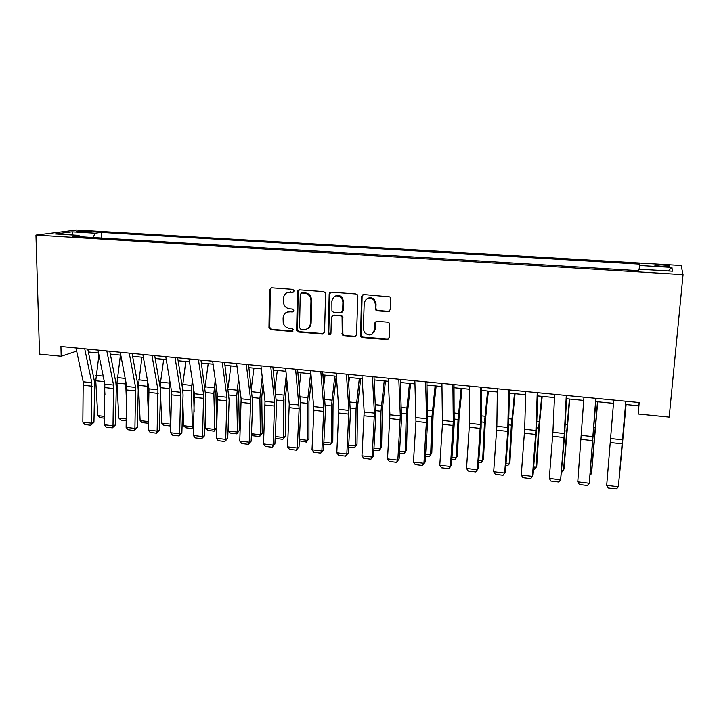 <?xml version="1.0" encoding="UTF-8"?>
<svg xmlns="http://www.w3.org/2000/svg" width="719" height="719" viewBox="0 0 719 719"><rect width="100%" height="100%" fill="white"/><g stroke="black" fill="none" stroke-linecap="round" stroke-linejoin="round"><path stroke-width="1.08" d="M294.206 290.952L292.822 289.371L271.557 287.816L269.535 289.784L268.96 327.765L270.874 329.67L291.968 331.477L293.334 329.67L292.022 328.556L289.281 328.322C286.18 327.855 284.158 326.04 283.223 322.876L283.088 317.96C283.547 313.933 285.722 311.866 289.604 311.767L292.363 311.983L293.801 310.617L292.426 309.035L289.667 308.819C286.665 308.397 284.661 306.671 283.654 303.625L283.448 298.421C283.915 294.35 286.09 292.256 290 292.13L292.768 292.336L294.206 290.952M662.208 264.969L655.108 265.023C653.922 265.518 656.303 265.985 662.262 266.434L669.389 266.389C670.548 265.886 668.158 265.41 662.208 264.969M388.044 311.678L390.264 309.673L390.705 298.682L389.932 296.893L363.67 294.529L361.495 296.543L360.57 336.528L362.187 337.49L386.948 339.611L389.15 337.642L389.671 324.503L389.06 322.876L387.631 322.175L376.954 321.321L374.77 323.298L374.527 329.796C372.631 335.512 369.278 336.447 364.47 332.609L363.32 328.862L364.2 303.4C365.737 297.99 368.919 296.785 373.736 299.778L375.471 304.254L375.309 308.532L375.911 310.15L377.34 310.851L388.044 311.678L389.491 311.237M35.95 235.059L39.527 354.108L61.178 356.273L60.926 346.504L639.209 402.532L638.166 414.009L669.182 417.11L683.05 274.649L35.95 235.059L76.493 229.999L681.145 265.518L683.05 274.649M325.581 293.9L325.222 292.606L323.586 291.608L299.535 289.856L297.468 291.833L296.659 329.787L298.619 332.043L322.454 334.083L324.548 332.151L325.581 293.9M331.297 292.166L355.806 293.954L357.253 294.682L357.828 296.273L356.534 334.874L354.395 336.825L343.952 335.926L342.262 334.829L342.064 316.809L340.429 315.812L333.526 315.264L331.414 317.223L330.956 333.328C330.372 334.91 329.473 335.081 328.259 333.832L329.176 294.161L331.297 292.166M79.027 231.833L91.753 231.86L85.399 231.015L76.412 231.212L79.027 231.833M79.764 236.695L78.955 235.356L72.349 236.245L638.589 270.704L638.858 269.194L672.4 271.225L671.95 267.459L668.122 270.964M78.955 235.356L55.3 233.927L71.999 231.806L95.124 233.181L93.084 237.513M101.325 238.007L101.226 232.363L95.124 233.181M101.226 232.363L639.748 264.152L639.506 265.527L671.95 267.459M625.611 404.527L638.823 405.813L638.166 414.009M88.356 351.977L98.539 352.975M110.322 354.125L120.792 355.15M132.602 356.309L143.369 357.361M155.196 358.52L166.269 359.599M178.123 360.758L189.501 361.873M201.374 363.032L213.085 364.182M224.975 365.342L237.009 366.519M248.927 367.688L261.294 368.892M273.229 370.06L285.937 371.301M297.891 372.478L310.959 373.754M322.939 374.923L336.366 376.235M348.356 377.412L362.16 378.76M374.168 379.938L388.359 381.322M400.375 382.499L414.962 383.919M426.996 385.096L441.978 386.561M454.031 387.748L469.435 389.249M481.496 390.426L497.323 391.981M509.403 393.158L525.67 394.749M537.749 395.935L554.466 397.571M566.563 398.748L583.738 400.429M595.844 401.615L613.496 403.341M61.178 356.273L76.663 351.124M298.448 290.108L298.439 290.62M639.119 402.523L638.823 405.813M639.146 269.212L639.506 265.527M73.014 234.996L71.999 231.806M293.667 292.067L287.888 292.354M287.223 312.055L293.316 311.669M271.243 287.825L270.317 289.514L269.733 327.424L271.647 329.329L292.975 331.126M299.122 289.874L298.205 291.563L297.486 330.147L299.338 331.693L323.829 333.661M301.701 292.993L300.245 294.377L299.517 327.72L300.893 329.302L303.804 329.554C307.723 329.482 309.934 327.415 310.419 323.361L310.976 300.506L310.213 297.082C308.963 294.781 307.103 293.487 304.64 293.217L301.513 292.993M307.31 328.781C309.673 327.693 310.95 325.779 311.129 323.029L310.419 323.361M302.42 292.723L305.35 292.939C307.822 293.208 309.673 294.502 310.914 296.803L311.678 300.218L311.129 323.029M332.879 315.317L341.076 315.488L342.711 316.486L342.909 334.461L344.59 335.566L355.851 336.348M330.758 292.202L329.85 293.882L328.772 332.735L330.551 334.308M335.44 296.021C338.092 294.907 340.402 295.509 342.379 297.81L343.574 301.612L342.927 301.908L341.723 298.097C336.941 294.368 333.652 295.356 331.872 301.072L331.944 311.219L333.616 312.28L340.518 312.828L342.648 310.851L342.612 311.57M341.84 312.441L343.296 310.536L342.648 310.851L342.927 301.908M343.574 301.612L343.296 310.536M367.589 298.421C370.006 297.253 372.253 297.603 374.329 299.49L376.055 303.948L375.902 308.217L376.495 309.835L377.924 310.536L388.611 311.363M372.262 334.083L374.527 329.796M376.082 321.438L375.354 322.957L375.111 329.437M362.996 294.592L362.106 296.255L361.181 336.159L362.789 337.121L388.512 339.062M104.462 418.179L99.914 417.64L97.793 415.609L95.753 380.773L98.943 354.97M104.956 394.902L104.174 380.962M97.793 415.609L104.507 416.4M84.734 348.814L91.807 382.715L91.403 423.185L93.946 422.332L94.665 385.537L94.216 380.297L87.763 349.101M75.989 347.96L83.197 381.789L82.838 422.161L91.403 423.185L90.837 425.253L84.851 424.525L82.838 422.161M93.946 422.332L90.837 425.253M126.274 420.768L120.927 420.13L118.824 418.09L116.972 383.038L120.424 355.114M126.634 405.624L125.591 380.423M118.824 418.09L126.319 418.97M148.393 423.257L142.218 422.655L140.133 420.606L138.479 385.33L141.913 357.217M148.545 417.335L147.161 386.265L147.476 380.468M140.133 420.606L148.438 421.586M148.402 422.772L148.231 423.365M170.834 425.217L169.891 425.936L163.797 425.208L161.739 423.149L160.49 392.637M160.319 388.611L160.562 382.14L163.698 359.347M161.739 423.149L170.457 424.183L169.091 388.602L169.729 380.468M169.891 425.936L170.879 423.886M171.419 390.696L171.67 397.239M106.834 350.953L113.548 385.051L113.009 425.792L115.471 424.92L116.298 387.883L115.885 382.607L109.755 351.232M97.955 350.09L104.812 384.117L104.327 424.749L113.009 425.792L112.389 427.868L106.322 427.131L104.327 424.749M115.471 424.92L112.389 427.868M129.249 353.119L135.594 387.424L134.911 428.434L137.293 427.544L138.237 390.255L137.859 384.953L132.062 353.397M120.244 352.247L126.733 386.471L126.113 427.374L134.911 428.434L134.246 430.519L128.099 429.773L126.113 427.374M137.293 427.544L134.246 430.519M151.979 355.33L157.946 389.833L157.128 431.121L159.429 430.214L160.481 392.664L160.139 387.325L154.693 355.59M142.847 354.44L148.968 388.862L148.213 430.043L157.128 431.121L156.409 433.206L150.172 432.443L148.213 430.043M159.429 430.214L156.409 433.206M193.627 426.574L191.856 428.533L185.673 427.805L183.633 425.729L182.824 402.397M182.401 387.613L185.79 361.513M183.633 425.729L192.476 426.78L191.317 390.974L192.315 380.207M191.856 428.533L192.476 426.78L193.654 425.909M193.456 387.676L194.13 411.367M175.05 357.559L180.631 392.268L179.669 433.836L181.871 432.91L183.048 395.108L182.734 389.743L177.656 357.81M165.783 356.66L171.517 391.289L170.619 432.748L179.669 433.836L178.896 435.93L172.569 435.166L170.619 432.748M181.871 432.91L178.896 435.93M205.841 428.353L214.81 429.414L216.761 427.877L214.127 431.175L207.863 430.429L205.841 428.353L205.4 413.155M205.005 387.694L208.186 363.697M214.127 431.175L214.81 429.414L213.858 393.383L215.251 379.596M216.275 386.876L215.889 391.963L216.787 427.077M228.354 431.005L237.45 432.083L239.364 430.492L236.704 433.854L230.35 433.099L228.354 431.005L228.22 425.1M228.013 387.972L230.907 365.926M236.704 433.854L237.45 432.083L236.722 395.827L238.546 378.589M239.49 385.914L238.663 394.389L239.364 430.492M251.389 387.999L253.942 368.173M251.452 433.728L260.404 434.788L259.91 398.308L262.228 377.071M259.604 436.568L260.404 434.788L262.228 433.171L259.604 436.568L253.16 435.804L251.443 433.97M263.082 384.458L261.761 396.843L262.228 433.171M275.134 387.667L277.309 370.465M275.242 436.532L283.69 437.529L283.43 400.816L286.306 374.923M282.828 439.318L285.425 435.894L282.828 439.318L276.294 438.545L275.206 437.368M287.061 382.364L285.182 399.333L285.425 435.894M299.266 386.876L301.009 372.775M299.374 439.381L307.31 440.316L307.292 403.368L310.59 373.718M306.375 442.104L308.945 438.653L306.375 442.104L299.311 440.837M311.462 379.479L308.945 401.858L308.945 438.653M198.453 359.833L203.63 394.749L202.524 436.595L204.636 435.642L205.931 397.589L200.943 360.066M189.052 358.916L194.391 393.751L193.339 435.48L202.524 436.595L201.688 438.698L195.271 437.916L193.339 435.48M204.636 435.642L201.688 438.698M222.207 362.133L226.97 397.256L225.703 439.39L227.725 438.419L229.145 400.106L224.58 362.358M212.662 361.208L217.596 396.25L216.392 438.266L225.703 439.39L224.822 441.502L218.306 440.711L216.392 438.266M227.725 438.419L224.822 441.502M246.311 364.47L250.643 399.8L249.223 442.221L251.147 441.241L252.702 402.658L248.558 364.686M236.623 363.526L241.135 398.784L239.778 441.089L249.223 442.221L248.28 444.351L241.674 443.542L239.778 441.089M251.147 441.241L248.28 444.351M270.775 366.834L274.667 402.388L273.094 445.106L274.91 444.09L276.599 405.255L272.896 367.041M260.943 365.881L265.014 401.346L263.505 443.947L273.094 445.106L272.088 447.236L265.383 446.418L263.505 443.947M274.91 444.09L272.088 447.236M295.608 369.242L299.131 408.725L297.307 448.027L299.023 446.993L300.848 407.88L297.603 369.44M285.632 368.272L289.254 403.961L287.573 446.85L297.307 448.027L296.237 450.166L289.442 449.339L287.573 446.85M297.729 291.734L297.954 290.53M299.023 446.993L296.237 450.166M323.802 385.501L325.06 375.129M323.874 442.275L331.27 443.147L331.495 405.947L334.775 376.082M330.273 444.935L332.807 441.457L330.273 444.935L323.775 444.171M336.231 376.226L333.05 404.42L332.807 441.457M329.931 293.343L329.706 292.804M320.827 371.687L323.802 407.673L321.878 450.984L323.487 449.932L325.455 410.549L322.687 371.867M310.689 370.707L313.915 410.333L312.01 449.797L321.878 450.984L320.755 453.141L313.852 452.296L312.01 449.797M323.487 449.932L320.755 453.141M348.76 383.362L349.461 377.52M348.733 445.205L355.572 446.014L356.058 408.572L359.32 378.482M354.512 447.811L357.01 444.297L354.512 447.811L348.625 447.11M360.668 378.616L357.514 407.017L357.01 444.297M346.423 374.168L348.922 410.378L346.819 453.995L348.32 452.925L350.423 413.254L348.149 374.329M336.141 373.17L338.829 409.291L336.798 452.79L346.819 453.995L345.623 456.152L338.622 455.307L336.798 452.79M348.32 452.925L345.623 456.152M373.961 448.18L380.234 448.917L380.989 411.241L384.216 380.917M379.102 450.723L381.573 447.182L379.102 450.723L373.853 450.103M385.456 381.034L382.328 409.659L381.573 447.182M373.952 332.097L373.934 332.699M372.424 376.684L374.419 413.119L372.136 457.05L373.521 455.954L375.776 416.004L374.006 376.837M375.048 322.31L375.021 323.155M374.779 329.644L374.716 331.333M376.181 309.386L375.92 310.159L376.495 309.835M361.972 375.669L364.173 412.014L361.963 455.819L372.136 457.05L370.878 459.216L363.769 458.354L361.963 455.819M373.521 455.954L370.878 459.216M399.575 451.199L405.264 451.874L406.289 413.937L409.488 383.389M404.051 453.68L406.487 450.103L404.051 453.68L399.458 453.141M410.612 383.497L407.52 412.338L406.487 450.103M398.82 379.246L400.303 415.906L397.841 460.151L399.108 459.028L401.517 418.791L400.258 379.38M388.215 378.212L389.905 414.782L387.514 458.902L397.841 460.151L396.511 462.326L389.294 461.454L387.514 458.902M399.108 459.028L396.511 462.326M425.576 454.264L430.663 454.866L431.957 416.678L435.139 385.896M425.45 456.214L429.378 456.682L431.777 453.078L433.081 415.052L436.145 385.995M425.639 381.843L426.592 418.728L423.931 463.297L425.082 462.155L427.643 421.622L426.915 381.969M414.863 380.8L415.959 421.424L413.452 462.029L423.931 463.297L422.529 465.481L415.205 464.591L413.452 462.029M425.082 462.155L422.529 465.481M451.981 457.383L456.439 457.904L458.03 419.465L461.176 388.44M451.847 459.342L455.073 459.729L457.437 456.089L459.028 417.811L462.056 388.53M452.88 384.476L453.285 421.604L450.427 466.496L451.451 465.319L454.174 424.498L454.004 384.593M441.933 383.416L442.455 424.3L439.785 465.211L450.427 466.496L448.953 468.689L441.52 467.781L439.785 465.211M451.451 465.319L448.953 468.689M478.791 460.537L482.602 460.987L484.489 422.296L487.608 391.028M478.647 462.524L481.164 462.82L483.483 459.144L485.37 420.615L488.363 391.1M506.014 463.755L509.16 464.123L511.353 425.163L514.453 393.653M505.87 465.75L507.641 465.957L509.924 462.245L512.108 423.455L515.074 393.715M533.669 467.017L536.131 467.305L538.639 428.075L541.704 396.322M533.516 469.022L534.532 469.148L536.769 465.4L539.268 426.34L542.189 396.367M561.764 470.325L563.516 470.532L569.376 399.027M561.602 472.347L563.516 470.532L564.02 468.599L569.727 399.063M590.299 473.695L591.324 473.812L597.489 401.777M590.191 474.998L591.324 473.812L591.692 471.844L597.687 401.795M480.553 387.164L480.391 424.516L477.335 469.741L478.225 468.545L481.119 427.419L481.514 387.253M469.426 386.085L469.498 423.347L466.523 468.437L477.335 469.741L475.789 471.943L468.231 471.026L466.523 468.437M478.225 468.545L475.789 471.943M508.675 389.887L507.74 431.4L504.666 473.03L505.421 471.808L508.486 430.384L509.465 389.968M497.368 388.79L496.865 426.295L493.683 471.709L504.666 473.03L503.039 475.25L495.364 474.315L493.683 471.709M537.246 392.655L535.907 430.492L532.419 476.382L533.04 475.133L536.284 433.395L537.866 392.718M525.76 391.54L524.663 429.279L521.266 475.034L532.419 476.382L530.712 478.602L522.92 477.659L521.266 475.034M566.284 395.468L564.325 433.548L560.622 479.78L564.523 436.46L566.734 395.513M554.61 394.336L552.902 432.317L549.289 478.414L560.622 479.78L558.834 482.018L550.916 481.056L549.289 478.414M595.808 398.326L589.274 483.24L596.069 398.353M583.945 397.176L577.761 481.847L589.274 483.24L587.405 485.478L579.352 484.507L577.761 481.847M619.302 477.11L626.042 404.563M619.275 477.443L626.096 404.572M625.818 401.238L618.385 486.754L625.889 401.247M613.756 400.07L606.683 485.343L618.385 486.754L616.426 489.001L608.256 488.012L606.683 485.343M85.426 232.147L85.399 231.015M89.129 232.111L89.111 231.23M290.746 291.86L290 292.13M293.1 311.669L292.363 311.983M290.35 311.453L289.604 311.767M292.696 331.126L291.968 331.477M271.647 329.329L270.874 329.67M269.715 327.091L268.942 327.433M270.317 289.514L269.535 289.784M293.505 292.067L292.768 292.336M323.137 333.733L322.454 334.083M299.338 331.693L298.619 332.043M297.387 329.437L296.659 329.787M298.205 291.563L297.468 291.833M311.678 300.218L310.976 300.506M305.35 292.939L304.64 293.217M355.015 336.456L354.395 336.825M344.59 335.566L343.952 335.926M342.603 333.274L341.956 333.634M343.08 317.78L342.433 318.113M341.076 315.488L340.429 315.812M334.191 314.94L333.526 315.264M328.772 332.735L328.098 333.086M329.85 293.882L329.176 294.161M377.924 310.536L377.34 310.851M375.902 308.217L375.309 308.532M376.055 303.948L375.471 304.254M375.354 322.957L374.77 323.298M387.505 339.233L386.948 339.611M362.789 337.121L362.187 337.49M360.785 334.811L360.174 335.18M362.106 296.255L361.495 296.543M95.753 380.773L104.21 381.672M95.995 375.363L103.203 376.118M91.807 382.715L83.197 381.789M92.113 386.22L83.512 385.285M116.972 383.038L125.537 383.955M117.224 377.592L125.205 378.428M138.479 385.33L147.161 386.265M138.74 379.848L147.431 380.764M160.283 387.658L169.091 388.602M160.562 382.14L169.369 383.065M113.548 385.051L104.812 384.117M113.827 388.584L105.1 387.631M135.594 387.424L126.733 386.471M135.846 390.974L127.002 390.013M157.946 389.833L148.968 388.862M158.18 393.401L149.21 392.43M182.788 390.066L191.317 390.974M182.68 384.467L191.613 385.411M180.631 392.268L171.517 391.289M180.837 395.863L171.733 394.875M205.706 392.511L213.858 393.383M205.104 386.822L214.163 387.775M228.957 395.001L236.722 395.827M228.184 389.249L237.045 390.183M252.549 397.517L259.91 398.308M251.848 391.738L260.242 392.619M276.482 400.07L283.43 400.816M275.853 394.255L283.78 395.091M300.767 402.667L307.292 403.368M300.209 396.816L307.651 397.598M203.63 394.749L194.391 393.751M203.819 398.362L194.579 397.364M226.97 397.256L217.596 396.25M227.123 400.896L217.758 399.881M250.643 399.8L241.135 398.784M250.778 403.467L241.278 402.433M274.667 402.388L265.014 401.346M274.775 406.073L265.131 405.031M299.05 405.013L289.254 403.961M299.131 408.725L289.344 407.664M325.41 405.3L331.495 405.947M324.934 399.413L331.872 400.141M323.802 407.673L313.852 406.603M323.847 411.412L313.915 410.333M350.432 407.97L356.058 408.572M350.027 402.056L356.453 402.73M348.922 410.378L338.829 409.291M348.931 414.135L338.847 413.039M375.821 410.684L380.989 411.241M375.507 404.725L381.394 405.345M374.419 413.119L364.173 412.014M374.401 416.903L364.165 415.798M401.606 413.443L406.289 413.937M401.364 407.448L406.702 408.006M400.303 415.906L389.905 414.782M400.249 419.716L389.86 418.584M427.778 416.238L431.957 416.678M427.625 410.207L432.398 410.702M426.592 418.728L416.022 417.595M426.502 422.565L415.959 421.424M454.354 419.078L458.03 419.465M454.291 413.003L458.479 413.443M453.285 421.604L442.553 420.453M453.168 425.468L442.455 424.3M481.353 421.954L484.489 422.296M481.379 415.852L484.957 416.229M508.764 424.884L511.353 425.163M508.89 418.746L511.847 419.051M536.608 427.859L538.639 428.075M536.832 421.676L539.142 421.918M564.9 430.879L566.347 431.041M565.224 424.659L566.869 424.839M593.651 433.952L594.487 434.042M594.074 427.697L595.035 427.796M480.391 424.516L469.498 423.347M480.238 428.407L469.354 427.23M507.929 427.481L496.865 426.295M507.74 431.4L496.685 430.196M535.907 430.492L524.663 429.279M535.673 434.438L524.448 433.215M564.325 433.548L552.902 432.317M564.056 437.52L552.65 436.28M593.211 436.658L581.599 435.408M592.896 440.657L581.312 439.399M622.555 439.812L610.764 438.545M622.205 443.839L610.431 442.562M655.054 265.527L655.108 265.023M269.733 327.424L268.96 327.765M297.486 330.147L296.758 330.497M310.914 296.803L310.213 297.082M342.909 334.461L342.262 334.829M342.711 316.486L342.064 316.809M328.934 333.472L328.259 333.832M342.379 297.81L341.723 298.097M374.329 299.49L373.736 299.778M361.181 336.159L360.57 336.528"/></g></svg>
